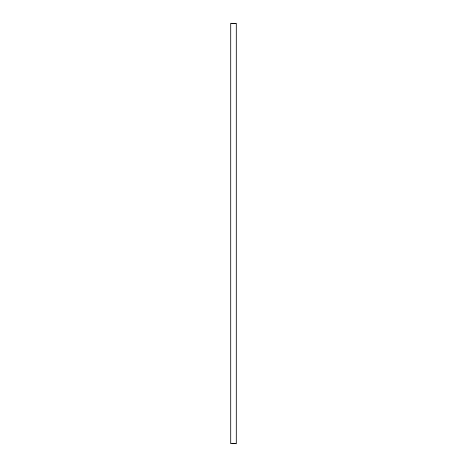 <?xml version="1.0" encoding="UTF-8"?>
<svg xmlns="http://www.w3.org/2000/svg" width="467" height="467" viewBox="0 0 467 467"><rect width="100%" height="100%" fill="white"/><g stroke="black" fill="none" stroke-linecap="round" stroke-linejoin="round"><path stroke-width="0.7" d="M230.791 23.35L236.209 23.35L236.209 443.65L230.791 443.65L230.791 23.35M230.99 23.35L230.99 443.65M236.01 23.35L236.01 443.65"/></g></svg>
